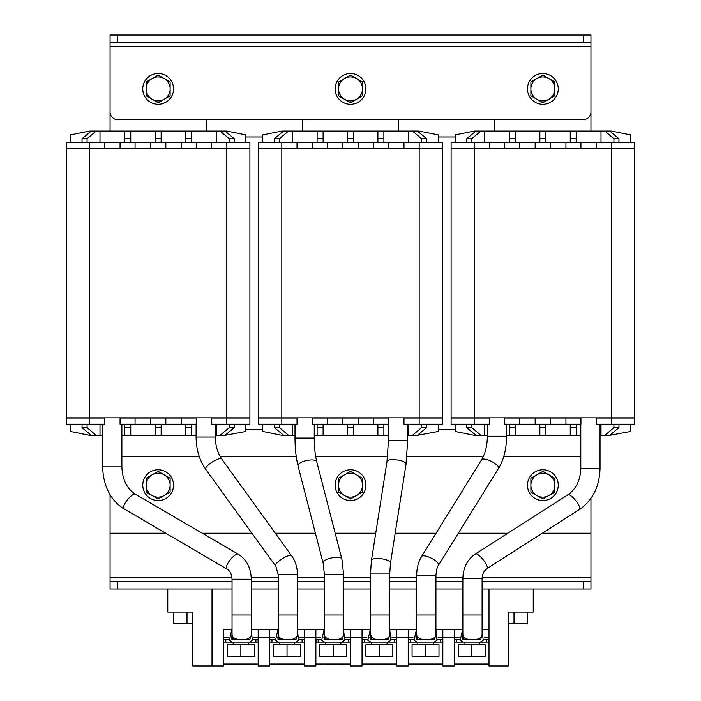 <?xml version="1.0" encoding="UTF-8"?>
<svg xmlns="http://www.w3.org/2000/svg" width="701" height="701" viewBox="0 0 701 701"><rect width="100%" height="100%" fill="white"/><g stroke="black" fill="none" stroke-linecap="round" stroke-linejoin="round"><path stroke-width="1.05" d="M514.008 612.096L514.008 623.636L527.476 623.636L527.476 612.096L508.243 612.096L533.242 612.087L533.242 589.006L489 589.006L489 665.95L508.243 665.95L508.243 612.087M514.008 623.636L508.243 623.636M187.009 612.096L173.541 612.096L173.541 623.636L187.009 623.636L187.009 612.096L192.775 612.096L192.775 665.95L212.017 665.95L212.017 589.006L167.776 589.006L167.776 612.087L192.775 612.087M192.775 623.636L187.009 623.636M580.805 424.184L580.805 468.347C580.384 480.299 576.02 489.158 567.714 494.906L475.19 554.088C467.252 559.643 463.142 567.792 462.862 578.518L482.104 578.518L482.104 634.265C482.63 641.704 462.336 641.704 462.862 634.265L462.862 615.031L482.104 615.031M462.862 578.518L462.862 615.031M600.038 424.184L600.038 468.347L580.805 468.347M487.361 424.184L487.361 436.25C487.239 445.766 485.267 453.687 481.456 460.014L421.415 556.804C418.313 561.992 416.745 568.169 416.701 575.328L435.934 575.328L435.934 634.265C436.46 641.704 416.175 641.704 416.701 634.265L416.701 615.031L435.934 615.031M416.701 575.328L416.701 615.031M506.595 424.184L506.595 436.25L487.361 436.25M407.684 424.184L407.684 440.657L388.45 440.657L388.45 424.184M371.425 560.59L386.961 461.845C386.733 457.551 406.843 460.145 406.019 464.307L390.475 563.148C391.298 558.986 371.188 556.392 371.416 560.686L370.531 573.12L389.774 573.12L389.774 634.265C390.299 641.704 370.005 641.704 370.531 634.265L372.327 637.621M370.531 573.12L370.531 634.265M314.241 424.184L314.241 438.055L295.007 438.055L295.007 424.184M323.249 563.639L324.37 574.426L343.604 574.426L343.604 634.265C344.13 641.704 323.844 641.704 324.37 634.265L324.37 615.031L343.604 615.031M324.37 574.426L324.37 615.031M275.905 566.452L278.209 574.741L297.443 574.741L297.443 634.265C297.969 641.704 277.675 641.704 278.209 634.265L278.209 615.031L297.443 615.031M278.209 574.741L278.209 615.031M215.33 424.184L215.33 437.021L196.096 437.021L196.096 424.184M121.886 424.184L121.886 466.866L102.653 466.866L102.653 424.184M136.082 494.897C134.32 490.376 121.404 504.948 123.832 508.707L227.177 569.186C230.156 571.026 231.777 574.373 232.04 579.228L251.273 579.228L251.273 634.265C251.808 641.704 231.514 641.704 232.04 634.265L232.04 615.031L251.273 615.031M232.04 579.228L232.04 615.031M152.17 474.787A11.97 11.97 0 0 1 164.139 474.787L158.154 471.335L146.185 478.248L146.185 492.067L158.154 498.981L170.124 492.067L170.124 478.248L164.139 474.787A11.97 11.97 0 0 1 164.139 495.528A11.97 11.97 0 0 1 146.185 485.153A11.97 11.97 0 0 1 152.17 474.787M158.154 469.766A15.387 15.387 0 0 1 173.541 485.153A15.387 15.387 0 0 1 158.154 500.549A15.387 15.387 0 0 1 142.767 485.153A15.387 15.387 0 0 1 158.154 469.766M152.17 78.538A11.97 11.97 0 0 1 164.139 78.538L158.154 75.086L146.185 81.999L146.185 95.818L158.154 102.732L170.124 95.818L170.124 81.999L164.139 78.538A11.97 11.97 0 0 1 164.139 99.279A11.97 11.97 0 0 1 146.185 88.913A11.97 11.97 0 0 1 152.17 78.538M158.154 73.517A15.387 15.387 0 0 1 173.541 88.913A15.387 15.387 0 0 1 158.154 104.3A15.387 15.387 0 0 1 142.767 88.913A15.387 15.387 0 0 1 158.154 73.517M536.878 474.787A11.97 11.97 0 0 1 548.848 474.787L542.863 471.335L530.894 478.248L530.894 492.067L542.863 498.981L554.833 492.067L554.833 478.248L548.848 474.787A11.97 11.97 0 0 1 548.848 495.528A11.97 11.97 0 0 1 530.894 485.153A11.97 11.97 0 0 1 536.878 474.787M542.863 469.766A15.387 15.387 0 0 1 558.25 485.153A15.387 15.387 0 0 1 542.863 500.549A15.387 15.387 0 0 1 527.476 485.153A15.387 15.387 0 0 1 542.863 469.766M536.878 78.538A11.97 11.97 0 0 1 548.848 78.538L542.863 75.086L530.894 81.999L530.894 95.818L542.863 102.732L554.833 95.818L554.833 81.999L548.848 78.538A11.97 11.97 0 0 1 548.848 99.279A11.97 11.97 0 0 1 530.894 88.913A11.97 11.97 0 0 1 536.878 78.538M542.863 73.517A15.387 15.387 0 0 1 558.25 88.913A15.387 15.387 0 0 1 542.863 104.3A15.387 15.387 0 0 1 527.476 88.913A15.387 15.387 0 0 1 542.863 73.517M344.524 474.787A11.97 11.97 0 0 1 356.494 474.787L350.509 471.335L338.539 478.248L338.539 492.067L350.509 498.981L362.478 492.067L362.478 478.248L356.494 474.787A11.97 11.97 0 0 1 356.494 495.528A11.97 11.97 0 0 1 338.539 485.153A11.97 11.97 0 0 1 344.524 474.787M350.509 469.766A15.387 15.387 0 0 1 365.896 485.153A15.387 15.387 0 0 1 350.509 500.549A15.387 15.387 0 0 1 335.122 485.153A15.387 15.387 0 0 1 350.509 469.766M344.524 78.538A11.97 11.97 0 0 1 356.494 78.538L350.509 75.086L338.539 81.999L338.539 95.818L350.509 102.732L362.478 95.818L362.478 81.999L356.494 78.538A11.97 11.97 0 0 1 356.494 99.279A11.97 11.97 0 0 1 338.539 88.913A11.97 11.97 0 0 1 344.524 78.538M350.509 104.3A15.387 15.387 0 0 0 365.896 88.913A15.387 15.387 0 0 0 350.509 73.517A15.387 15.387 0 0 0 335.122 88.913A15.387 15.387 0 0 0 350.509 104.3M590.952 131.034L590.952 35.05L590.952 42.743L590.952 35.05L583.258 35.05L583.258 42.743L590.952 42.743L590.952 46.59L110.066 46.59L110.066 111.994L110.066 42.743L583.258 42.743M438.221 136.975L455.133 136.975M455.133 429.354L438.221 429.354M245.867 136.975L262.779 136.975M262.779 429.354L245.867 429.354M117.759 581.313L117.759 589.006L110.066 589.006L110.066 581.313L232.04 581.313M251.273 581.313L278.209 581.313M297.443 581.313L324.37 581.313M343.604 581.313L370.531 581.313M389.774 581.313L416.701 581.313M435.934 581.313L462.862 581.313M482.104 581.313L590.952 581.313L590.952 498.367M110.066 581.313L110.066 494.757L110.066 533.224L165.489 533.224M590.952 581.313L590.952 589.006L590.952 581.313M484.093 637.095L489 637.095L489 589.006L482.104 589.006L590.952 589.006M117.759 589.006L232.04 589.006L212.017 589.006L212.017 665.95L223.558 665.95L223.558 629.402L223.558 637.095L228.465 637.095M251.273 589.006L278.209 589.006L251.273 589.006M297.443 589.006L324.37 589.006L297.443 589.006M343.604 589.006L370.531 589.006L343.604 589.006M389.774 589.006L416.701 589.006L389.774 589.006M435.934 589.006L462.862 589.006L435.934 589.006M110.066 42.743L110.066 35.05L110.066 42.743L110.066 35.05L583.258 35.05M110.066 111.994A7.693 7.693 0 0 0 117.759 119.687L583.258 119.687A7.693 7.693 0 0 0 590.952 111.994L590.952 46.59M202.256 533.224L251.869 533.224M275.379 533.224L315.389 533.224M335.201 533.224L375.727 533.224M395.18 533.224L436.04 533.224M458.419 533.224L507.804 533.224M542.565 533.224L590.952 533.224M580.805 456.281L503.826 456.281M483.418 456.281L407.001 456.281M387.679 456.281L315.652 456.281M296.199 456.281L220.07 456.281M199.172 456.281L121.886 456.281M70.424 142.189L70.424 134.881L89.667 131.034L96.195 131.034L87.073 138.728L87.073 142.189M225.03 131.034L234.257 138.728L229.218 138.728L220.096 131.034L226.633 131.034L245.867 134.881L245.867 142.189M234.257 138.728L234.257 142.189M229.218 138.728L229.218 142.189M220.096 131.034L216.294 131.034L216.294 142.189M216.294 131.034L191.539 131.034L191.539 142.189M191.539 138.728L185.546 138.728L185.546 142.189M185.546 138.728L185.546 131.034L161.142 131.034L161.142 142.189M161.142 138.728L155.149 138.728L155.149 142.189M155.149 138.728L155.149 131.034L130.754 131.034L130.754 142.189M130.754 138.728L124.76 138.728L124.76 142.189M124.76 138.728L124.76 131.034L99.998 131.034L99.998 142.189M99.998 131.034L96.195 131.034M87.073 138.728L82.035 138.728L82.035 142.189M82.035 138.728L91.261 131.034M124.76 131.034L130.754 131.034M155.149 131.034L161.142 131.034M185.546 131.034L191.539 131.034M66.393 142.189L66.393 148.349L66.393 142.189L249.898 142.189L249.898 148.349L249.898 142.189M211.623 142.189L211.623 148.349L249.898 148.349M211.623 148.349L196.236 148.349L196.236 142.189M181.226 142.189L181.226 148.349L196.236 148.349M181.226 148.349L165.839 148.349L165.839 142.189M150.452 142.189L150.452 148.349L165.839 148.349M150.452 148.349L135.065 148.349L135.065 142.189M120.064 142.189L120.064 148.349L135.065 148.349M120.064 148.349L104.668 148.349L104.668 142.189M66.393 148.349L104.668 148.349M66.393 148.542L249.898 148.542L249.898 417.831L66.393 417.831L66.393 148.542L66.393 417.831M91.261 435.339L82.035 427.645L87.073 427.645L96.195 435.339L89.667 435.339L70.424 431.492L70.424 424.184M82.035 427.645L82.035 424.184M87.073 427.645L87.073 424.184M96.195 435.339L99.998 435.339L99.998 424.184M99.998 435.339L102.653 435.339M121.886 435.339L124.76 435.339L124.76 424.184M124.76 427.645L130.754 427.645L130.754 424.184M130.754 427.645L130.754 435.339L155.149 435.339L155.149 424.184M155.149 427.645L161.142 427.645L161.142 424.184M161.142 427.645L161.142 435.339L185.546 435.339L185.546 424.184M185.546 427.645L191.539 427.645L191.539 424.184M191.539 427.645L191.539 435.339L196.096 435.339M215.33 435.339L216.294 435.339L216.294 424.184M216.294 435.339L220.096 435.339L229.218 427.645L229.218 424.184M229.218 427.645L234.257 427.645L234.257 424.184M234.257 427.645L225.03 435.339L245.867 431.492L245.867 424.184M225.03 435.339L220.096 435.339M191.539 435.339L185.546 435.339M161.142 435.339L155.149 435.339M130.754 435.339L124.76 435.339M249.898 424.184L211.623 424.184L211.623 418.024L249.898 418.024L249.898 424.184M165.839 424.184L165.839 418.024L196.236 418.024L196.236 424.184L120.064 424.184L120.064 418.024L150.452 418.024L150.452 424.184M104.668 424.184L66.393 424.184L66.393 418.024L104.668 418.024L104.668 424.184M135.065 424.184L135.065 418.024M165.839 418.024L150.452 418.024M181.226 418.024L181.226 424.184M455.133 142.189L455.133 134.881L474.367 131.034L480.904 131.034L471.782 138.728L471.782 142.189M609.739 131.034L618.965 138.728L613.927 138.728L604.805 131.034L611.333 131.034L630.576 134.881L630.576 142.189M618.965 138.728L618.965 142.189M613.927 138.728L613.927 142.189M604.805 131.034L601.002 131.034L601.002 142.189M601.002 131.034L576.24 131.034L576.24 142.189M576.24 138.728L570.246 138.728L570.246 142.189M570.246 138.728L570.246 131.034L545.851 131.034L545.851 142.189M545.851 138.728L539.858 138.728L539.858 142.189M539.858 138.728L539.858 131.034L515.454 131.034L515.454 142.189M515.454 138.728L509.461 138.728L509.461 142.189M509.461 138.728L509.461 131.034L484.706 131.034L484.706 142.189M484.706 131.034L480.904 131.034M471.782 138.728L466.743 138.728L466.743 142.189M466.743 138.728L475.97 131.034M509.461 131.034L515.454 131.034M539.858 131.034L545.851 131.034M570.246 131.034L576.24 131.034M474.183 142.189L474.183 148.349L451.102 148.349L451.102 142.189L634.607 142.189L634.607 148.349L634.607 142.189M596.332 142.189L596.332 148.349L634.607 148.349M596.332 148.349L580.936 148.349L580.936 142.189M565.935 142.189L565.935 148.349L580.936 148.349M565.935 148.349L550.548 148.349L550.548 142.189M535.161 142.189L535.161 148.349L550.548 148.349M535.161 148.349L519.774 148.349L519.774 142.189M504.764 142.189L504.764 148.349L519.774 148.349M504.764 148.349L489.377 148.349L489.377 142.189M474.183 148.349L489.377 148.349M634.607 148.542L634.607 417.831L634.607 148.542L451.102 148.542L451.102 417.831L634.607 417.831M475.97 435.339L466.743 427.645L471.782 427.645L480.904 435.339L474.367 435.339L455.133 431.492L455.133 424.184M466.743 427.645L466.743 424.184M471.782 427.645L471.782 424.184M480.904 435.339L484.706 435.339L484.706 424.184M484.706 435.339L487.361 435.339M506.595 435.339L509.461 435.339L509.461 424.184M509.461 427.645L515.454 427.645L515.454 424.184M515.454 427.645L515.454 435.339L539.858 435.339L539.858 424.184M539.858 427.645L545.851 427.645L545.851 424.184M545.851 427.645L545.851 435.339L570.246 435.339L570.246 424.184M570.246 427.645L576.24 427.645L576.24 424.184M576.24 427.645L576.24 435.339L580.805 435.339M600.038 435.339L601.002 435.339L601.002 424.184M601.002 435.339L604.805 435.339L613.927 427.645L613.927 424.184M613.927 427.645L618.965 427.645L618.965 424.184M618.965 427.645L609.739 435.339L630.576 431.492L630.576 424.184M609.739 435.339L604.805 435.339M576.24 435.339L570.246 435.339M545.851 435.339L539.858 435.339M515.454 435.339L509.461 435.339M634.607 424.184L596.332 424.184L596.332 418.024L634.607 418.024L634.607 424.184L634.607 418.024M550.548 424.184L550.548 418.024L580.936 418.024L580.936 424.184L504.764 424.184L504.764 418.024L535.161 418.024L535.161 424.184M474.183 424.184L474.183 418.024L489.377 418.024L489.377 424.184L451.102 424.184L451.102 418.024L451.102 424.184M474.183 418.024L451.102 418.024M519.774 424.184L519.774 418.024M550.548 418.024L535.161 418.024M565.935 418.024L565.935 424.184M262.779 142.189L262.779 134.881L282.012 131.034L288.549 131.034L279.427 138.728L279.427 142.189M417.384 131.034L426.611 138.728L421.573 138.728L412.451 131.034L418.988 131.034L438.221 134.881L438.221 142.189M426.611 138.728L426.611 142.189M421.573 138.728L421.573 142.189M412.451 131.034L408.648 131.034L408.648 142.189M408.648 131.034L383.885 131.034L383.885 142.189M383.885 138.728L377.892 138.728L377.892 142.189M377.892 138.728L377.892 131.034L353.497 131.034L353.497 142.189M353.497 138.728L347.503 138.728L347.503 142.189M347.503 138.728L347.503 131.034L323.108 131.034L323.108 142.189M323.108 138.728L317.115 138.728L317.115 142.189M317.115 138.728L317.115 131.034L292.352 131.034L292.352 142.189M292.352 131.034L288.549 131.034M279.427 138.728L274.389 138.728L274.389 142.189M274.389 138.728L283.616 131.034M317.115 131.034L323.108 131.034M347.503 131.034L353.497 131.034M377.892 131.034L383.885 131.034M258.748 142.189L258.748 148.349L258.748 142.189L442.252 142.189L442.252 148.349L388.582 148.349L388.582 142.189M403.978 142.189L403.978 148.349M373.58 142.189L373.58 148.349L388.582 148.349M373.58 148.349L358.193 148.349L358.193 142.189M342.807 142.189L342.807 148.349L358.193 148.349M342.807 148.349L327.42 148.349L327.42 142.189M312.418 142.189L312.418 148.349L327.42 148.349M312.418 148.349L297.022 148.349L297.022 142.189M258.748 148.349L297.022 148.349M442.252 148.542L442.252 417.831L442.252 148.542L258.748 148.542L258.748 417.831L258.748 148.542M419.172 148.542L419.172 417.831L442.252 417.831M419.172 417.831L258.748 417.831M283.616 435.339L274.389 427.645L279.427 427.645L288.549 435.339L282.012 435.339L262.779 431.492L262.779 424.184M274.389 427.645L274.389 424.184M279.427 427.645L279.427 424.184M288.549 435.339L292.352 435.339L292.352 424.184M292.352 435.339L295.007 435.339M314.241 435.339L317.115 435.339L317.115 424.184M317.115 427.645L323.108 427.645L323.108 424.184M323.108 427.645L323.108 435.339L347.503 435.339L347.503 424.184M347.503 427.645L353.497 427.645L353.497 424.184M353.497 427.645L353.497 435.339L377.892 435.339L377.892 424.184M377.892 427.645L383.885 427.645L383.885 424.184M383.885 427.645L383.885 435.339L388.45 435.339M407.684 435.339L408.648 435.339L408.648 424.184M408.648 435.339L412.451 435.339L421.573 427.645L421.573 424.184M421.573 427.645L426.611 427.645L426.611 424.184M426.611 427.645L417.384 435.339L438.221 431.492L438.221 424.184M417.384 435.339L412.451 435.339M383.885 435.339L377.892 435.339M353.497 435.339L347.503 435.339M323.108 435.339L317.115 435.339M281.828 418.024L258.748 418.024L258.748 424.184L297.022 424.184L297.022 418.024L281.828 418.024L281.828 424.184M327.42 418.024L312.418 418.024L312.418 424.184L327.42 424.184L327.42 418.024L342.807 418.024L342.807 424.184L327.42 424.184M373.58 418.024L373.58 424.184L388.582 424.184L388.582 418.024L342.807 418.024M419.172 418.024L403.978 418.024L403.978 424.184L442.252 424.184L442.252 418.024L419.172 418.024L419.172 424.184M342.807 424.184L358.193 424.184L358.193 418.024M373.58 424.184L358.193 424.184M442.252 424.184L442.252 418.024M225.81 639.452L223.672 639.452L223.672 642.107L225.81 642.107L225.81 639.452L229.008 639.452L223.672 639.452L223.672 642.107L232.031 642.107L225.81 642.107L225.81 639.452M232.197 639.452L232.04 632.407L231.777 639.181L237.437 639.452L232.197 639.452M232.197 642.107L258.064 642.107L249.538 642.107L252.351 640.328L251.273 629.997L252.351 640.328L249.538 642.107L232.197 642.107L229.376 640.328L232.197 642.107M249.696 642.107L255.926 642.107L255.926 639.452L255.926 642.107L249.696 642.107M249.284 639.452L245.876 639.452L249.284 639.452M258.064 639.452L252.728 639.452L258.064 639.452L258.064 642.107L258.064 639.452M250.66 636.289L249.959 639.181L250.66 636.289M232.04 628.368L229.376 640.328L232.04 628.368M271.97 639.452L269.832 639.452L269.832 642.107L271.97 642.107L271.97 639.452L275.178 639.452L269.832 639.452L269.832 642.107L278.201 642.107L271.97 642.107L271.97 639.452M278.367 639.452L278.209 632.407L277.938 639.181L283.607 639.452L278.367 639.452M278.367 642.107L304.225 642.107L295.699 642.107L298.521 640.328L297.443 629.997L298.521 640.328L295.699 642.107L278.367 642.107L275.546 640.328L278.367 642.107M295.866 642.107L302.087 642.107L302.087 639.452L302.087 642.107L295.866 642.107M295.454 639.452L292.045 639.452L295.454 639.452M304.225 639.452L298.889 639.452L304.225 639.452L304.225 642.107L304.225 639.452M296.83 636.289L296.12 639.181L296.83 636.289M278.209 628.368L275.546 640.328L278.209 628.368M318.14 639.452L316.002 639.452L316.002 642.107L318.14 642.107L318.14 639.452L321.338 639.452L316.002 639.452L316.002 642.107L324.361 642.107L318.14 642.107L318.14 639.452M324.528 639.452L324.37 632.407L324.107 639.181L329.768 639.452L324.528 639.452M324.528 642.107L350.395 642.107L341.86 642.107L344.682 640.328L343.604 629.997L344.682 640.328L341.86 642.107L324.528 642.107L321.706 640.328L324.528 642.107M342.027 642.107L348.257 642.107L348.257 639.452L348.257 642.107L342.027 642.107M341.615 639.452L338.206 639.452L341.615 639.452M350.395 639.452L345.058 639.452L350.395 639.452L350.395 642.107L350.395 639.452M342.991 636.289L342.29 639.181L342.991 636.289M324.37 628.368L321.706 640.328L324.37 628.368M364.301 639.452L362.163 639.452L362.163 642.107L364.301 642.107L364.301 639.452L367.499 639.452L362.163 639.452L362.163 642.107L370.531 642.107L364.301 642.107L364.301 639.452M370.698 639.452L370.531 632.407L370.268 639.181L375.929 639.452L370.698 639.452M370.698 642.107L396.556 642.107L388.03 642.107L390.851 640.328L389.774 629.997L390.851 640.328L388.03 642.107L370.698 642.107L367.876 640.328L370.698 642.107M388.196 642.107L394.418 642.107L394.418 639.452L394.418 642.107L388.196 642.107M387.776 639.452L384.376 639.452L387.776 639.452M396.556 639.452L391.219 639.452L396.556 639.452L396.556 642.107L396.556 639.452M389.16 636.289L388.45 639.181L389.16 636.289M370.531 628.368L367.876 640.328L370.531 628.368M410.471 639.452L408.332 639.452L408.332 642.107L410.471 642.107L410.471 639.452L413.669 639.452L408.332 639.452L408.332 642.107L416.692 642.107L410.471 642.107L410.471 639.452M416.858 639.452L416.701 632.407L416.438 639.181L422.098 639.452L416.858 639.452M416.858 642.107L442.725 642.107L434.191 642.107L437.012 640.328L435.934 629.997L437.012 640.328L434.191 642.107L416.858 642.107L414.037 640.328L416.858 642.107M434.357 642.107L440.587 642.107L440.587 639.452L440.587 642.107L434.357 642.107M433.945 639.452L430.537 639.452L433.945 639.452M442.725 639.452L437.389 639.452L442.725 639.452L442.725 642.107L442.725 639.452M435.321 636.289L434.62 639.181L435.321 636.289M416.701 628.368L414.037 640.328L416.701 628.368M456.631 639.452L454.493 639.452L454.493 642.107L456.631 642.107L456.631 639.452L459.83 639.452L454.493 639.452L454.493 642.107L462.862 642.107L456.631 642.107L456.631 639.452M463.028 639.452L462.862 632.407L462.599 639.181L468.259 639.452L463.028 639.452M463.028 642.107L488.886 642.107L480.36 642.107L483.182 640.328L482.104 629.997L483.182 640.328L480.36 642.107L463.028 642.107L460.207 640.328L463.028 642.107M480.527 642.107L486.748 642.107L486.748 639.452L486.748 642.107L480.527 642.107M480.106 639.452L476.698 639.452L480.106 639.452M488.886 639.452L483.55 639.452L488.886 639.452L488.886 642.107L488.886 639.452M481.491 636.289L480.781 639.181L481.491 636.289M462.862 628.368L460.207 640.328L462.862 628.368M248.557 644.789L248.557 642.107M248.557 639.452L248.557 638.287M233.17 644.789L233.17 642.107M233.17 639.452L233.17 637.095M240.864 644.789L227.404 644.789L227.404 656.329L240.864 656.329L240.864 644.789L254.332 644.789L254.332 656.329L240.864 656.329M425.525 644.789L412.065 644.789L412.065 656.329L425.525 656.329L425.525 644.789L438.992 644.789L438.992 656.329L425.525 656.329M471.694 644.789L458.226 644.789L458.226 656.329L471.694 656.329L471.694 644.789L485.153 644.789L485.153 656.329L471.694 656.329M387.057 644.789L387.057 642.107L387.057 644.789M387.057 639.452L387.057 638.287L387.057 639.452M371.67 644.789L371.67 642.107L371.67 644.789M371.67 639.452L371.67 637.095L371.67 639.452M433.218 644.789L433.218 642.107M433.218 639.452L433.218 638.287M417.831 644.789L417.831 642.107M417.831 639.452L417.831 637.095M320.795 637.095L315.888 637.095L315.888 629.402L323.284 629.402L297.443 629.402L304.348 629.402L304.348 665.95L315.888 665.95L315.888 629.402L315.888 637.095L299.432 637.095M274.626 637.095L269.719 637.095L269.719 629.402L269.719 665.95L258.178 665.95L258.178 629.402L251.273 629.402L277.114 629.402L269.719 629.402L269.719 637.095L253.271 637.095M296.76 637.095L296.199 637.095M279.445 637.095L277.307 637.095M230.953 629.402L223.558 629.402L230.953 629.402M250.59 637.095L250.038 637.095M233.275 637.095L231.146 637.095M287.033 644.789L273.565 644.789L273.565 656.329L287.033 656.329L287.033 644.789L300.492 644.789L300.492 656.329L287.033 656.329M340.888 644.789L340.888 642.107M340.888 639.452L340.888 638.287M325.501 644.789L325.501 642.107M325.501 639.452L325.501 637.095M333.194 644.789L319.735 644.789L319.735 656.329L333.194 656.329L333.194 644.789L346.662 644.789L346.662 656.329L333.194 656.329M479.388 644.789L479.388 642.107M479.388 639.452L479.388 638.287M464.001 644.789L464.001 642.107M464.001 639.452L464.001 637.095M366.956 637.095L362.049 637.095L362.049 629.402L369.445 629.402L343.604 629.402L350.509 629.402L350.509 665.95L362.049 665.95L362.049 629.402L362.049 637.095L345.602 637.095M342.92 637.095L342.368 637.095M325.606 637.095L323.468 637.095M294.727 644.789L294.727 642.107M294.727 639.452L294.727 638.287M279.34 644.789L279.34 642.107M279.34 639.452L279.34 637.095M489 629.402L482.104 629.402L489 629.402M459.286 637.095L454.379 637.095L454.379 629.402L454.379 665.95L442.839 665.95L442.839 629.402L435.934 629.402L461.775 629.402L454.379 629.402L454.379 637.095L437.932 637.095M481.421 637.095L480.86 637.095M464.106 637.095L461.968 637.095M413.126 637.095L408.219 637.095L408.219 629.402L408.219 665.95L396.67 665.95L396.67 629.402L389.774 629.402L415.614 629.402L408.219 629.402L408.219 637.095L391.763 637.095M435.251 637.095L434.699 637.095M417.936 637.095L415.798 637.095M379.364 644.789L365.896 644.789L365.896 656.329L379.364 656.329L379.364 644.789L392.823 644.789L392.823 656.329L379.364 656.329M389.09 637.095L388.529 637.095M371.775 637.095L369.637 637.095M494.775 131.034L494.775 119.687M302.42 131.034L302.42 119.687M398.597 119.687L398.597 131.034M110.066 131.034L110.066 112.142M206.243 119.687L206.243 131.034M304.348 664.022L269.719 664.022M258.178 664.022L223.558 664.022M231.19 664.022L244.964 664.022M350.509 664.022L315.888 664.022M396.67 664.022L362.049 664.022M442.839 664.022L408.219 664.022M489 664.022L454.379 664.022M249.556 664.022L248.242 664.022M249.556 664.408L253.885 664.022M272.163 664.022L285.947 664.022M286.718 664.022L286.087 664.022M286.718 664.408L300.808 664.022M324.081 664.022L322.828 664.022M324.081 664.408L335.043 664.022M339.941 664.022L338.627 664.022M339.941 664.408L344.27 664.022M367.71 664.022L366.457 664.022M367.71 664.408L378.671 664.022M379.749 664.022L379.127 664.022M379.749 664.408L393.848 664.022M415.859 664.022L427.452 664.022M430.782 664.022L429.476 664.022M430.782 664.408L435.111 664.022M457.297 664.022L468.89 664.022M468.408 664.408L482.498 664.022M474.849 554.482C476.347 550.408 489.237 565.269 487.064 568.564L579.578 509.382C581.751 506.087 568.87 491.226 567.372 495.292M421.257 557.172C421.906 552.493 440.044 561.063 438.458 565.295L498.499 468.496C500.085 464.264 481.946 455.703 481.298 460.382M435.934 575.328C436.565 569.414 437.354 566.189 438.3 565.663L438.09 565.917M407.684 440.657L405.993 464.491M389.774 573.12L390.448 563.332M370.531 615.031L389.774 615.031M298.153 466.288L298.048 465.885C297.005 461.162 316.878 457.306 316.887 462.231L341.983 559.6C341.974 554.675 322.101 558.522 323.152 563.253L298.091 466.095C296.067 458.025 295.033 448.684 295.007 438.055M196.096 437.021C196.21 449.534 199.461 460.355 205.84 469.468L275.589 565.996C274.047 562.588 291.257 552.265 291.905 556.208L222.015 459.409C221.367 455.466 204.157 465.797 205.708 469.206L206.05 469.679M227.177 569.186L226.695 568.66C224.259 564.901 237.183 550.329 238.936 554.85M590.952 577.466L482.139 577.466M462.879 577.466L435.934 577.466M416.701 577.466L389.774 577.466M370.531 577.466L343.604 577.466M324.37 577.466L297.443 577.466M278.209 577.466L251.23 577.466M231.935 577.466L110.066 577.466M583.258 581.313L583.258 589.006M117.759 42.743L117.759 35.05M226.817 142.189L226.817 148.349M89.474 142.189L89.474 148.349M226.817 148.542L226.817 417.831M89.474 148.542L89.474 417.831M89.474 424.184L89.474 418.024M226.817 424.184L226.817 418.024M611.526 142.189L611.526 148.349M611.526 148.542L611.526 417.831M474.183 148.542L474.183 417.831M611.526 424.184L611.526 418.024M419.172 142.189L419.172 148.349M281.828 142.189L281.828 148.349M281.828 148.542L281.828 417.831M486.722 568.949C483.848 570.894 482.306 574.084 482.104 578.518M579.236 509.767C592.599 500.426 599.539 486.617 600.038 468.347M498.341 468.864C503.747 459.83 506.499 448.955 506.595 436.25M386.97 461.749L388.45 440.657M316.852 462.02C315.152 455.291 314.285 447.299 314.241 438.055M341.948 559.389L343.604 574.426M291.774 555.937C295.489 561.264 297.382 567.53 297.443 574.741M221.884 459.146C217.634 453.1 215.452 445.722 215.33 437.021M124.314 509.233C110.443 500.199 103.222 486.073 102.653 466.866M121.886 466.866C122.395 479.677 126.969 488.842 135.6 494.38L238.454 554.325C246.699 559.705 250.967 568.003 251.273 579.228"/></g></svg>
